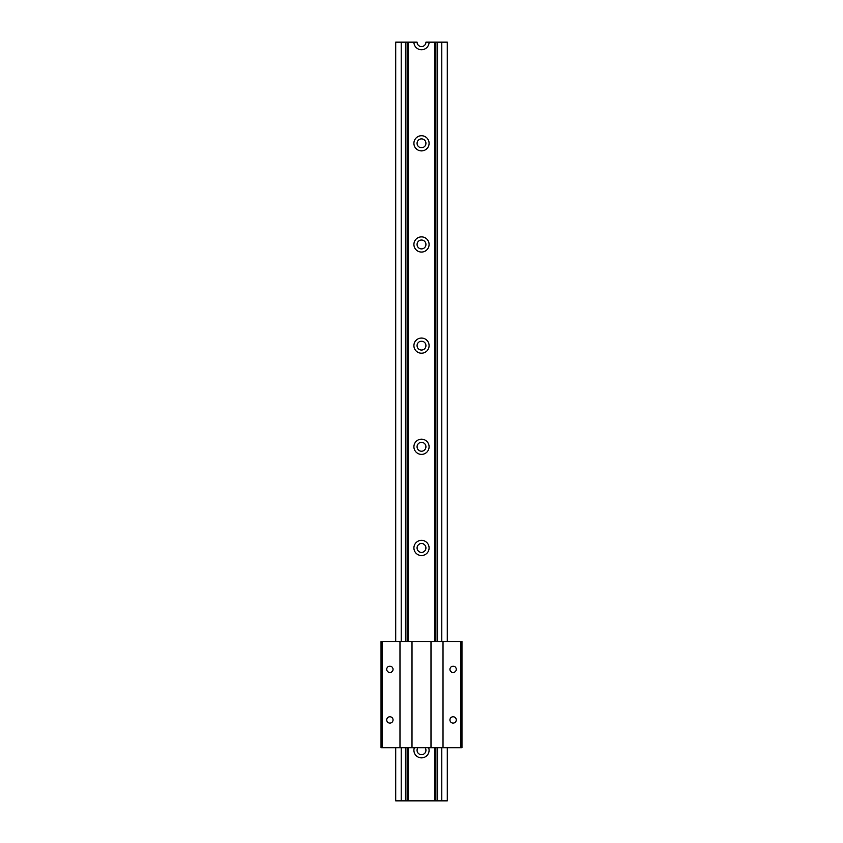 <?xml version="1.0" encoding="UTF-8"?>
<svg xmlns="http://www.w3.org/2000/svg" width="843" height="843" viewBox="0 0 843 843"><rect width="100%" height="100%" fill="white"/><g stroke="black" fill="none" stroke-linecap="round" stroke-linejoin="round"><path stroke-width="1.26" d="M389.887 716.761A3.161 3.161 0 0 0 386.726 719.922A3.161 3.161 0 0 0 389.887 723.083A3.161 3.161 0 0 0 393.049 719.922A3.161 3.161 0 0 0 389.887 716.761M389.887 666.181A3.161 3.161 0 0 0 386.726 669.342A3.161 3.161 0 0 0 389.887 672.503A3.161 3.161 0 0 0 393.049 669.342A3.161 3.161 0 0 0 389.887 666.181M453.113 666.181A3.161 3.161 0 0 0 449.951 669.342A3.161 3.161 0 0 0 453.113 672.503A3.161 3.161 0 0 0 456.274 669.342A3.161 3.161 0 0 0 453.113 666.181M453.113 716.761A3.161 3.161 0 0 0 449.951 719.922A3.161 3.161 0 0 0 453.113 723.083A3.161 3.161 0 0 0 456.274 719.922A3.161 3.161 0 0 0 453.113 716.761M382.185 641.502L382.185 747.72L381.036 747.72L381.036 641.502L461.964 641.502L461.964 747.72L460.815 747.72L460.815 641.502M382.185 747.72L399.982 747.72L399.982 641.502L399.982 747.72L430.994 747.72L430.994 641.502L431.005 747.72L460.815 747.72M411.995 641.502L411.995 747.72L412.006 641.502M443.018 641.502L443.018 747.72L443.018 641.502M421.5 49.737A7.587 7.587 0 0 0 429.087 42.15L425.926 42.15A4.426 4.426 0 0 1 421.5 46.576A4.426 4.426 0 0 1 417.074 42.15L413.913 42.15A7.587 7.587 0 0 0 421.5 49.737M421.5 135.723A7.587 7.587 0 0 0 413.913 143.31A7.587 7.587 0 0 0 421.5 150.897A7.587 7.587 0 0 0 429.087 143.31A7.587 7.587 0 0 0 421.5 135.723M421.5 138.884A4.426 4.426 0 0 0 417.074 143.31A4.426 4.426 0 0 0 421.5 147.736A4.426 4.426 0 0 0 425.926 143.31A4.426 4.426 0 0 0 421.5 138.884M421.5 236.883A7.587 7.587 0 0 0 413.913 244.47A7.587 7.587 0 0 0 421.5 252.057A7.587 7.587 0 0 0 429.087 244.47A7.587 7.587 0 0 0 421.5 236.883M421.5 240.044A4.426 4.426 0 0 0 417.074 244.47A4.426 4.426 0 0 0 421.5 248.896A4.426 4.426 0 0 0 425.926 244.47A4.426 4.426 0 0 0 421.5 240.044M421.5 338.043A7.587 7.587 0 0 0 413.913 345.63A7.587 7.587 0 0 0 421.5 353.217A7.587 7.587 0 0 0 429.087 345.63A7.587 7.587 0 0 0 421.5 338.043M421.5 341.204A4.426 4.426 0 0 0 417.074 345.63A4.426 4.426 0 0 0 421.5 350.056A4.426 4.426 0 0 0 425.926 345.63A4.426 4.426 0 0 0 421.5 341.204M421.5 439.203A7.587 7.587 0 0 0 413.913 446.79A7.587 7.587 0 0 0 421.5 454.377A7.587 7.587 0 0 0 429.087 446.79A7.587 7.587 0 0 0 421.5 439.203M421.5 442.364A4.426 4.426 0 0 0 417.074 446.79A4.426 4.426 0 0 0 421.5 451.216A4.426 4.426 0 0 0 425.926 446.79A4.426 4.426 0 0 0 421.5 442.364M421.5 540.363A7.587 7.587 0 0 0 413.913 547.95A7.587 7.587 0 0 0 421.5 555.537A7.587 7.587 0 0 0 429.087 547.95A7.587 7.587 0 0 0 421.5 540.363M421.5 543.524A4.426 4.426 0 0 0 417.074 547.95A4.426 4.426 0 0 0 421.5 552.376A4.426 4.426 0 0 0 425.926 547.95A4.426 4.426 0 0 0 421.5 543.524M414.356 747.72A7.587 7.587 0 0 0 421.5 757.857A7.587 7.587 0 0 0 428.644 747.72M417.875 747.72A4.426 4.426 0 0 0 421.5 754.696A4.426 4.426 0 0 0 425.125 747.72M429.087 42.15L447.285 42.15L447.285 641.502M447.285 747.72L447.285 800.85L395.715 800.85L395.715 747.72M413.913 42.15L395.715 42.15L395.715 641.502M405.441 42.15L405.441 641.502M405.441 747.72L405.441 800.85M407.116 42.15L407.116 641.502M407.116 747.72L407.116 800.85M408.086 42.15L408.086 641.502M408.086 747.72L408.086 800.85M434.914 42.15L434.914 641.502M434.914 747.72L434.914 800.85M435.884 42.15L435.884 641.502M435.884 747.72L435.884 800.85M437.559 42.15L437.559 641.502M437.559 747.72L437.559 800.85M401.205 42.15L401.205 641.502M401.205 747.72L401.205 800.85M441.795 42.15L441.795 641.502M441.795 747.72L441.795 800.85"/></g></svg>

